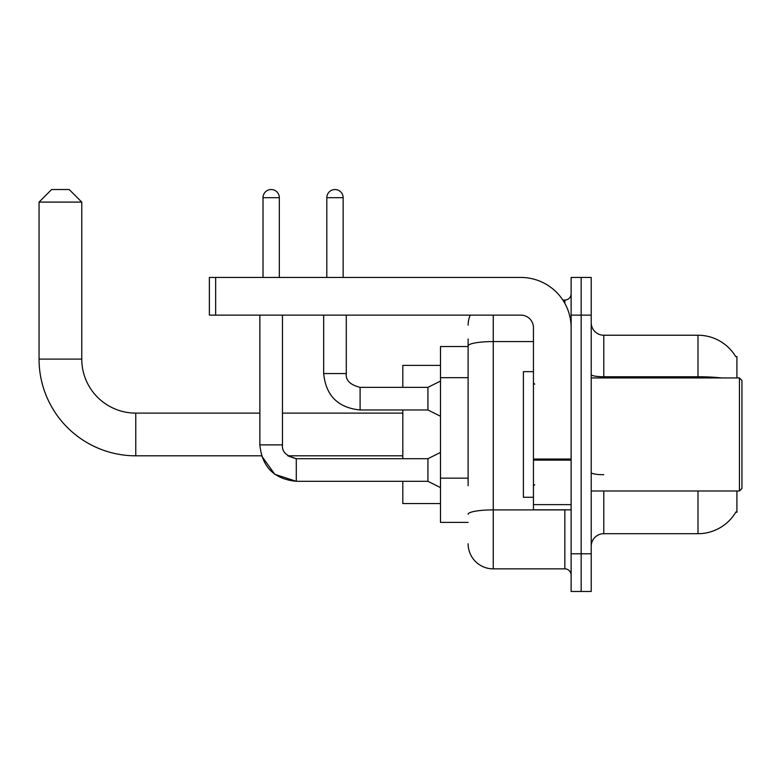 <?xml version="1.0" encoding="UTF-8"?>
<svg xmlns="http://www.w3.org/2000/svg" width="781" height="781" viewBox="0 0 781 781"><rect width="100%" height="100%" fill="white"/><g stroke="black" fill="none" stroke-linecap="round" stroke-linejoin="round"><path stroke-width="1.17" d="M736.922 377.936L736.922 356.585L735.692 356.585M736.922 490.985L736.922 512.336L735.917 511.965A43.961 43.961 0 0 1 697.989 533.696A43.961 43.961 0 0 0 735.692 512.336M468.122 370.135L468.122 339.003L468.122 346.539L440.494 346.539L440.494 522.391L468.122 522.391M603.781 490.985L603.781 533.696A12.564 12.564 0 0 0 591.217 546.251A12.564 12.564 0 0 1 603.781 533.696L697.989 533.696L697.989 490.985M581.171 553.788L581.171 591.471L591.217 591.471L591.217 553.788L581.171 553.788L581.171 591.471L571.126 591.471L571.126 553.788L581.171 553.788L581.171 315.133L581.171 553.788M571.126 553.788L571.126 277.45L581.171 277.45L581.171 315.133L581.171 277.45L591.217 277.45L591.217 553.788M721.537 377.936A43.961 7.634 180 0 0 697.989 376.754L697.989 335.234A43.961 43.961 0 0 1 735.78 356.741A43.961 43.961 0 0 0 697.989 335.234L603.781 335.234A12.564 12.564 0 0 1 591.217 322.67A12.564 12.564 0 0 0 603.781 335.234L603.781 377.936M468.122 485.694L468.122 339.003M493.25 315.133L493.25 568.861L564.839 568.861L564.839 509.827M562.837 300.06L564.839 300.06A6.277 6.277 0 0 0 571.126 293.783M571.126 575.148A6.277 6.277 0 0 0 564.839 568.861M468.122 325.189A25.119 25.119 0 0 1 470.221 315.133M493.25 568.861A25.119 25.119 0 0 1 468.122 543.742M440.494 452.424L427.929 458.701L427.929 481.311L296.292 481.311L274.824 474.311L261.547 455.811L135.767 455.811A96.717 96.717 0 0 1 39.05 359.094L39.05 202.094L51.614 189.529L69.197 189.529L81.761 202.094L39.05 202.094M135.767 455.811L135.767 413.11A54.016 54.016 0 0 1 81.761 359.094L81.761 202.094M402.811 409.966L402.811 458.701M402.811 481.311L402.811 503.55L440.494 503.55M440.494 365.381L402.811 365.381L402.811 387.356M263.012 277.45L263.012 197.691A8.161 8.161 0 0 1 271.173 189.529A8.161 8.161 0 0 1 279.334 197.691L279.334 277.45M259.868 315.133L259.868 444.887L282.478 444.887L282.478 315.133M326.819 277.45L326.819 197.691A8.161 8.161 0 0 1 334.981 189.529A8.161 8.161 0 0 1 343.142 197.691L343.142 277.45M440.494 416.253L427.929 409.966L427.929 387.356L440.494 381.079M323.676 315.133L323.676 373.543L346.286 373.543L346.286 315.133M571.126 509.827L533.443 509.827L533.443 459.033L571.126 459.033L571.126 327.698A50.248 50.248 0 0 0 520.878 277.45L215.654 277.45L215.654 315.133L520.878 315.133A12.564 12.564 0 0 1 533.443 327.698L533.443 459.033M215.654 315.133L209.376 315.133L209.376 277.45L215.654 277.45M739.441 377.936L741.95 380.454L741.95 488.476L739.441 490.985L739.441 377.936L591.217 377.936M533.443 371.658L523.397 371.658L523.397 497.263L533.443 497.263M468.122 377.672L440.494 377.672M468.122 478.157L440.494 478.157M697.989 377.936L697.989 376.754L603.781 376.754A12.564 2.177 -0 0 1 591.217 374.568M591.217 315.133L571.126 315.133M603.781 474.721A12.564 2.177 0 0 1 591.217 472.544M567.026 509.827A6.277 1.093 0 0 1 564.839 509.895L493.25 509.895A25.119 4.364 180 0 0 468.122 514.259M468.122 345.944A25.119 4.364 180 0 1 493.25 341.58L533.443 341.58M564.839 303.37L564.839 300.06M39.05 359.094L81.761 359.094M259.868 444.887C262.055 466.989 274.199 479.134 296.292 481.311L296.292 458.701L287.838 455.811L402.811 455.811M263.012 197.691L279.334 197.691M427.929 409.966L360.1 409.966C338.007 407.789 325.862 395.645 323.676 373.543C325.862 395.645 338.007 407.789 360.1 409.966L360.1 387.356C350.132 384.848 345.524 380.24 346.286 373.543C345.524 380.24 350.132 384.848 360.1 387.356L427.929 387.356M326.819 197.691L343.142 197.691M571.126 460.126L533.443 460.126M533.443 504.633L571.126 504.633M402.811 413.11L282.478 413.11M259.868 413.11L135.767 413.11M427.929 481.311L440.494 487.598M282.478 444.887C281.716 451.584 286.324 456.192 296.292 458.701L427.929 458.701M591.217 490.985L739.441 490.985M534.702 384.223L533.443 382.963M534.702 484.708L533.443 485.958"/></g></svg>
